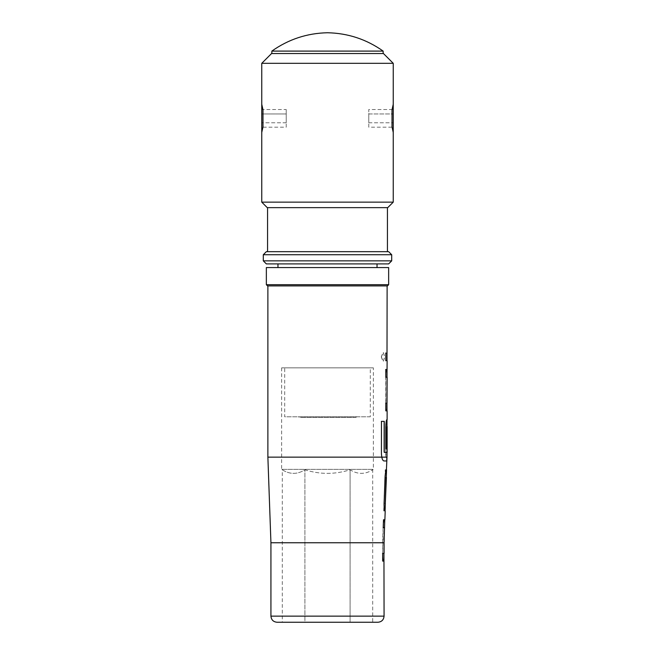 <?xml version="1.0" encoding="UTF-8"?>
<svg xmlns="http://www.w3.org/2000/svg" width="655" height="655" viewBox="0 0 655 655"><rect width="100%" height="100%" fill="white"/><g stroke="black" fill="none" stroke-linecap="round" stroke-linejoin="round"><path stroke-width="0.49" stroke-dasharray="3.27 2.46" d="M381.398 356.95L383.265 361.724L384.772 356.942L383.265 352.169L381.398 356.95M381.284 356.95L383.15 361.724L384.657 356.942L383.15 352.169L381.284 356.95M327.5 285.916L387.121 285.916L327.5 285.916M386.925 426.986L386.974 452.441L386.958 426.47M386.917 448.904L385.664 448.888L385.672 426.782C385.852 422.409 386.213 420.019 386.753 419.601L386.884 419.609C386.344 420.035 385.983 422.434 385.803 426.806L385.803 453.784L386.982 460.997M267.879 457.141L385.967 457.141L386.745 460.997M386.876 369.518L386.876 369.518C386.335 369.944 385.975 372.343 385.795 376.715L385.803 403.685C385.983 408.057 386.344 410.456 386.884 410.873L387.121 410.865M386.999 403.161L387.121 377.214M385.811 353.061L385.689 353.061C387.441 353.07 387.433 353.078 385.672 353.086L385.672 360.79L385.811 353.061C387.563 353.07 387.555 353.078 385.787 353.086L385.795 360.79C387.555 360.782 387.563 360.774 385.811 360.766L385.811 360.766M270.933 542.749L382.676 542.749L382.667 553.893C382.856 558.273 383.24 560.68 383.805 561.098L384.043 561.106M277.049 622.25L377.951 622.25M281.634 367.856L373.366 367.856L281.634 367.856L281.634 469.373L282.305 469.774C289.821 474.548 297.345 474.548 304.902 469.774C319.935 474.556 335 474.556 350.098 469.774C357.605 474.548 365.138 474.548 372.695 469.774C365.179 474.548 357.655 474.548 350.098 469.774C335 474.556 319.935 474.556 304.902 469.774L304.902 622.25L282.305 622.25L350.098 622.25L304.902 622.25L304.902 469.774C297.395 474.548 289.862 474.548 282.305 469.774L282.305 622.25M372.695 622.25L350.098 622.25L372.695 622.25L372.695 469.774L373.366 469.373L281.634 469.373L373.366 469.373L373.366 367.856M350.098 469.774L350.098 622.25L350.098 469.774M384.067 553.409L384.067 542.749M383.773 553.401L384.485 527.496M383.11 527.471L383.388 519.767L384.51 519.792C383.936 520.193 383.478 522.575 383.134 526.939L382.561 542.749L383.732 542.749L384.362 527.496M384.886 519.808L384.632 519.8C384.059 520.201 383.601 522.584 383.249 526.939L382.667 553.893M385.353 503.384L384.002 503.327L383.715 511.023L384.821 511.072C384.28 510.638 383.994 508.231 383.969 503.859L384.952 476.897C385.287 472.525 385.738 470.134 386.303 469.725L385.353 469.7L385.066 477.405L386.278 477.438M385.304 503.384L384.117 503.335L383.838 511.031L384.944 511.08M284.696 367.856L370.304 367.856L284.696 367.856L284.696 416.785L370.304 416.785L370.304 367.856M298.148 416.785L356.852 416.785L298.148 416.785A3.054 3.054 0 0 0 299.982 417.391L355.018 417.391L299.982 417.391M370.304 416.785L284.696 416.785M355.018 417.391A3.054 3.054 0 0 0 356.852 416.785M267.567 285.916L387.433 285.916M388.652 267.567L266.348 267.567M277.966 267.567L377.034 267.567L277.966 267.567M277.966 263.899L377.034 263.899L277.966 263.899M388.652 284.696L266.348 284.696M266.348 263.899L388.652 263.899M388.652 251.676L266.348 251.676M387.433 251.676L267.567 251.676L387.433 251.676M387.433 207.643L267.567 207.643L387.433 207.643M267.265 207.643L387.735 207.643M327.5 53.538L271.85 53.538L327.5 53.538M383.453 53.538L271.547 53.538M383.15 51.098L271.85 51.098M261.763 63.322L393.237 63.322M393.237 104.301L392.017 109.737L392.017 126.988L393.237 132.425L393.237 104.301L393.237 132.425M393.237 202.141L261.763 202.141M286.227 127.185L286.227 122.772L286.227 127.185L261.763 127.185L261.763 132.425L262.982 126.988L262.982 109.737L261.763 104.301L261.763 113.945L261.763 109.532L286.227 109.532L286.227 113.945L261.763 113.945L261.763 122.772L261.763 113.945L286.227 113.945L286.227 109.532M263.294 254.73L391.706 254.73M391.706 260.846L263.294 260.846M392.017 109.737L392.017 126.988M368.773 127.185L368.773 122.772L368.773 127.185L393.237 127.185L393.237 109.532L368.773 109.532L368.773 113.945L393.237 113.945L368.773 113.945L368.773 109.532M262.982 126.988L262.982 109.737M261.763 104.301L261.763 132.425M286.227 122.772L261.763 122.772L286.227 122.772L286.227 113.945L286.227 122.772M368.773 122.772L393.237 122.772L368.773 122.772L368.773 113.945L368.773 122.772M385.672 360.79C387.433 360.782 387.441 360.774 385.689 360.766C387.433 360.782 387.441 360.774 385.689 360.766M386.753 369.518C386.213 369.936 385.852 372.343 385.672 376.715L385.795 376.715M385.689 369.494L385.803 377.206M386.843 403.169L386.958 377.223M385.689 377.206L386.999 377.214M385.68 403.144L385.795 410.857M385.672 376.715L385.68 403.685C385.86 408.057 386.221 410.456 386.761 410.873L386.884 410.873M385.68 410.857L386.999 410.865M386.884 419.609L386.761 419.609C386.221 420.035 385.869 422.434 385.689 426.806L385.803 453.784M386.802 426.986L386.999 426.47M381.341 421.361L381.415 453.702M383.936 460.932L383.83 460.932C382.921 460.817 382.192 459.548 381.66 457.141L381.3 453.702M385.689 453.784L385.852 457.141L386.999 457.141M386.671 469.733L385.23 469.7L385.066 477.405M384.952 477.405L386.114 477.438M384.264 528.004L384.321 527.488L384.264 528.004M382.553 553.393L382.667 561.098M382.553 553.893C382.741 558.273 383.118 560.672 383.683 561.098L383.805 561.098M382.553 561.098L383.945 561.106M384.067 616.134L270.933 616.134"/><path stroke-width="0.98" d="M386.745 460.997L383.945 460.94C383.036 460.817 382.307 459.556 381.775 457.141L267.879 457.141L267.879 285.916M384.944 511.08L384.944 511.08C384.403 510.646 384.117 508.239 384.084 503.859L385.066 476.897C385.41 472.533 385.86 470.143 386.425 469.733L386.999 457.141L381.775 457.141L381.415 453.702L381.456 421.361L384.272 421.378L384.256 451.876L384.403 452.392L386.966 452.441L386.925 451.925M387.121 452.441L387.121 426.47M386.999 419.601L386.917 448.904L385.787 448.888L385.795 426.782C385.975 422.409 386.335 420.019 386.876 419.601L386.876 419.601M386.884 410.873L385.795 410.857L385.803 403.144L386.966 403.169L386.999 410.865M387.121 377.214L386.999 403.161M386.958 377.223L385.803 377.206L385.803 369.494L386.876 369.518M387.121 360.774L386.999 377.214M385.795 360.79C387.555 360.782 387.563 360.774 385.811 360.766L385.811 353.061C387.563 353.07 387.555 353.078 385.787 353.086M387.121 285.916L386.999 360.774M384.067 553.409L384.067 542.749L270.933 542.749L267.879 457.141M327.5 622.25L277.049 622.25C273.331 621.89 271.301 619.851 270.933 616.134L384.067 616.134C383.699 619.851 381.668 621.89 377.951 622.25L327.5 622.25M383.805 561.098L382.667 561.098L382.676 553.393L383.945 553.409L384.067 616.134M384.387 528.004L384.444 527.496L383.224 527.471L383.511 519.775L384.632 519.8M384.763 519.808L384.067 542.749M386.368 477.446L385.304 503.384L386.401 477.446M388.652 284.696L387.433 285.916L267.567 285.916L266.348 284.696L388.652 284.696L388.652 267.567L266.348 267.567L266.348 284.696M377.034 267.567L377.034 263.899M277.966 267.567L277.966 263.899M388.652 263.899L266.348 263.899L263.294 260.846L391.706 260.846L388.652 263.899M263.294 254.73L266.348 251.676L388.652 251.676L391.706 254.73L263.294 254.73L263.294 260.846M391.706 254.73L391.706 260.846M267.567 207.643L267.567 251.676M387.433 207.643L387.433 251.676M387.735 207.643L267.265 207.643L261.763 202.141L393.237 202.141L387.735 207.643M261.763 63.322L271.547 53.538L383.453 53.538L393.237 63.322L261.763 63.322L261.763 104.301L262.982 109.737L262.982 126.988L261.763 132.425L261.763 202.141M393.237 132.425L392.017 126.988L392.017 109.737L393.237 104.301L393.237 202.141M393.237 63.322L393.237 104.301M271.85 51.098L383.15 51.098C366.473 39.3 347.92 33.184 327.5 32.75C307.08 33.184 288.527 39.3 271.85 51.098L271.85 53.538M392.017 126.988L392.017 109.737M262.982 109.737L262.982 126.988M261.763 132.425L261.763 104.301M385.689 353.061C387.441 353.07 387.433 353.078 385.672 353.086M385.689 369.494L386.753 369.518M385.68 403.144L386.843 403.169M386.958 426.47L386.925 426.978M386.802 426.978L386.794 448.904M381.341 421.361L384.157 421.378L384.133 451.876L384.288 452.392L386.843 452.441L386.802 451.925M386.622 460.989L383.83 460.932M386.114 477.438L385.304 503.384M384.264 528.004L384.321 527.488L383.11 527.471M382.553 553.393L383.773 553.401M387.121 410.865L387.121 419.601M270.933 542.749L270.933 616.134M384.886 519.808L385.197 511.08M383.15 53.538L383.15 51.098M386.999 452.441L386.999 457.141M385.075 511.08L385.353 503.384M386.278 477.438L386.548 469.733"/></g></svg>
